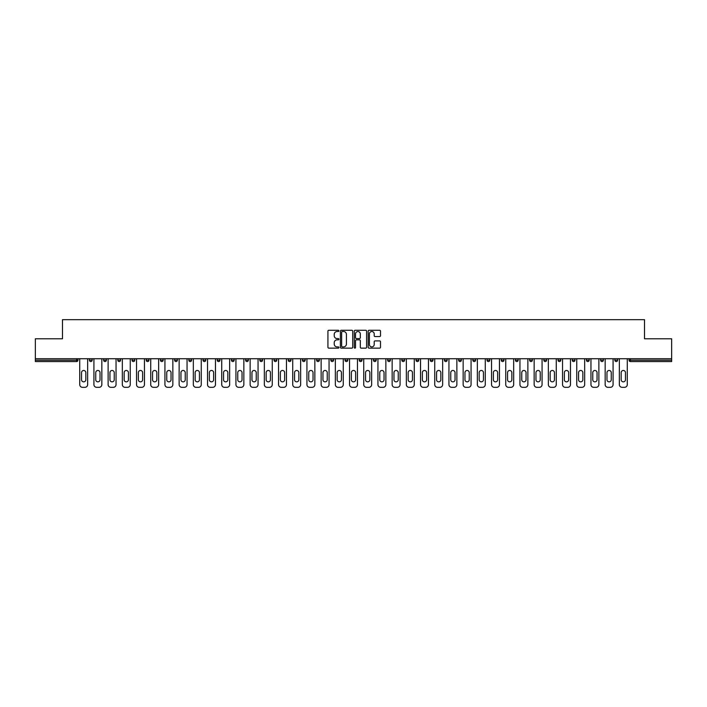 <?xml version="1.0" encoding="UTF-8"?>
<svg xmlns="http://www.w3.org/2000/svg" width="707" height="707" viewBox="0 0 707 707"><rect width="100%" height="100%" fill="white"/><g stroke="black" fill="none" stroke-linecap="round" stroke-linejoin="round"><path stroke-width="1.06" d="M338.936 330.903A0.627 0.627 0 0 0 338.308 330.275L328.817 330.275A0.893 0.893 0 0 0 327.924 331.168L327.924 347.252A0.893 0.893 0 0 0 328.817 348.144L338.308 348.144A0.627 0.627 0 0 0 338.936 347.517A0.627 0.627 0 0 0 338.308 346.89L337.08 346.89A2.863 2.863 0 0 1 334.225 344.035L334.225 342.692A2.863 2.863 0 0 1 337.08 339.837L338.308 339.837A0.627 0.627 0 0 0 338.936 339.21A0.627 0.627 0 0 0 338.308 338.582L337.08 338.582A2.863 2.863 0 0 1 334.225 335.728L334.225 334.384A2.863 2.863 0 0 1 337.08 331.521L338.308 331.521A0.627 0.627 0 0 0 338.936 330.903M379.615 336.576A0.893 0.893 0 0 0 380.507 335.675L380.507 331.168A0.893 0.893 0 0 0 379.615 330.275L369.072 330.275A0.893 0.893 0 0 0 368.179 331.168L368.179 347.252A0.893 0.893 0 0 0 369.072 348.144L379.615 348.144A0.893 0.893 0 0 0 380.507 347.252L380.507 341.799A0.893 0.893 0 0 0 379.615 340.907L375.099 340.907A0.893 0.893 0 0 0 374.206 341.799L374.206 344.503A2.386 2.386 0 0 1 371.82 346.89A2.386 2.386 0 0 1 369.425 344.503L369.425 333.916A2.386 2.386 0 0 1 371.82 331.521A2.386 2.386 0 0 1 374.206 333.916L374.206 335.675A0.893 0.893 0 0 0 375.099 336.576L379.615 336.576M35.35 358.732L35.35 338.794L62.481 338.794L62.481 319.679L644.519 319.679L644.519 338.794L671.65 338.794L671.65 358.732L35.35 358.732L35.35 360.19L76.586 360.19L76.586 358.732M352.722 331.168A0.893 0.893 0 0 0 351.821 330.275L341.278 330.275A0.893 0.893 0 0 0 340.385 331.168L340.385 347.252A0.893 0.893 0 0 0 341.278 348.144L351.821 348.144A0.893 0.893 0 0 0 352.722 347.252L352.722 331.168M355.179 330.275L365.722 330.275A0.893 0.893 0 0 1 366.615 331.168L366.615 347.252A0.893 0.893 0 0 1 365.722 348.144L361.206 348.144A0.893 0.893 0 0 1 360.314 347.252L360.314 340.73A0.893 0.893 0 0 0 359.421 339.837L356.425 339.837A0.893 0.893 0 0 0 355.533 340.73L355.533 347.517A0.627 0.627 0 0 1 354.905 348.144A0.627 0.627 0 0 1 354.278 347.517L354.278 331.168A0.893 0.893 0 0 1 355.179 330.275M76.586 361.56A1.37 1.37 0 0 0 77.956 360.19L76.586 360.19L76.586 361.56A1.37 1.37 0 0 0 77.956 360.19L77.956 358.732L77.956 360.19A1.37 1.37 0 0 1 76.586 361.56L35.35 361.56L35.35 360.19M671.65 358.732L671.65 361.56L630.414 361.56A1.37 1.37 0 0 1 629.044 360.19L629.044 358.732M92.149 358.732L92.149 360.19L89.418 360.19A1.37 1.37 0 0 0 90.788 361.56A1.37 1.37 0 0 1 89.418 360.19L89.418 358.732M103.62 358.732L103.62 360.19L103.62 358.732M106.35 358.732L106.35 360.19L106.35 358.732M120.552 358.732L120.552 360.19L117.822 360.19A1.37 1.37 0 0 0 119.191 361.56A1.37 1.37 0 0 1 117.822 360.19L117.822 358.732M132.023 358.732L132.023 360.19L132.023 358.732M134.754 358.732L134.754 360.19L134.754 358.732M146.225 358.732L146.225 360.19L146.225 358.732M148.956 358.732L148.956 360.19L148.956 358.732M163.158 358.732L163.158 360.19A1.37 1.37 0 0 1 161.788 361.56A1.37 1.37 0 0 1 160.427 360.19L160.427 358.732M175.99 361.56A1.37 1.37 0 0 0 177.36 360.19L177.36 358.732L177.36 360.19A1.37 1.37 0 0 1 175.99 361.56A1.37 1.37 0 0 1 174.629 360.19L174.629 358.732M190.192 361.56A1.37 1.37 0 0 0 191.562 360.19L191.562 358.732L191.562 360.19A1.37 1.37 0 0 1 190.192 361.56A1.37 1.37 0 0 1 188.831 360.19L188.831 358.732M205.755 358.732L205.755 360.19A1.37 1.37 0 0 1 204.394 361.56A1.37 1.37 0 0 1 203.024 360.19L203.024 358.732M218.596 361.56A1.37 1.37 0 0 0 219.957 360.19L219.957 358.732L219.957 360.19A1.37 1.37 0 0 1 218.596 361.56A1.37 1.37 0 0 1 217.226 360.19L217.226 358.732M234.158 358.732L234.158 360.19A1.37 1.37 0 0 1 232.797 361.56A1.37 1.37 0 0 1 231.428 360.19L231.428 358.732M245.629 358.732L245.629 360.19L245.629 358.732M248.36 358.732L248.36 360.19A1.37 1.37 0 0 1 246.99 361.56A1.37 1.37 0 0 1 245.629 360.19L248.36 360.19A1.37 1.37 0 0 1 246.99 361.56M262.562 358.732L262.562 360.19L259.831 360.19A1.37 1.37 0 0 0 261.192 361.56A1.37 1.37 0 0 1 259.831 360.19L259.831 358.732M275.394 361.56A1.37 1.37 0 0 0 276.764 360.19L276.764 358.732L276.764 360.19A1.37 1.37 0 0 1 275.394 361.56A1.37 1.37 0 0 1 274.033 360.19L274.033 358.732M290.966 358.732L290.966 360.19A1.37 1.37 0 0 1 289.596 361.56A1.37 1.37 0 0 1 288.235 360.19L288.235 358.732M302.428 358.732L302.428 360.19L302.428 358.732M305.159 358.732L305.159 360.19A1.37 1.37 0 0 1 303.798 361.56A1.37 1.37 0 0 1 302.428 360.19L305.159 360.19A1.37 1.37 0 0 1 303.798 361.56M319.361 358.732L319.361 360.19A1.37 1.37 0 0 1 318 361.56A1.37 1.37 0 0 1 316.63 360.19L316.63 358.732M330.832 360.19L333.563 360.19A1.37 1.37 0 0 1 332.202 361.56A1.37 1.37 0 0 0 333.563 360.19L333.563 358.732L333.563 360.19A1.37 1.37 0 0 1 332.202 361.56A1.37 1.37 0 0 1 330.832 360.19L330.832 358.732M347.764 358.732L347.764 360.19A1.37 1.37 0 0 1 346.403 361.56A1.37 1.37 0 0 1 345.034 360.19L345.034 358.732M359.236 358.732L359.236 360.19L359.236 358.732M361.966 358.732L361.966 360.19L361.966 358.732M373.437 358.732L373.437 360.19L373.437 358.732M376.168 358.732L376.168 360.19A1.37 1.37 0 0 1 374.798 361.56A1.37 1.37 0 0 1 373.437 360.19L376.168 360.19A1.37 1.37 0 0 1 374.798 361.56M387.639 358.732L387.639 360.19L387.639 358.732M390.37 358.732L390.37 360.19L390.37 358.732M401.841 358.732L401.841 360.19L401.841 358.732M404.572 358.732L404.572 360.19A1.37 1.37 0 0 1 403.202 361.56A1.37 1.37 0 0 1 401.841 360.19A1.37 1.37 0 0 0 403.202 361.56A1.37 1.37 0 0 0 404.572 360.19A1.37 1.37 0 0 1 403.202 361.56A1.37 1.37 0 0 1 401.841 360.19L404.572 360.19M418.765 358.732L418.765 360.19A1.37 1.37 0 0 1 417.404 361.56A1.37 1.37 0 0 1 416.034 360.19L416.034 358.732M432.967 358.732L432.967 360.19L430.236 360.19A1.37 1.37 0 0 0 431.606 361.56A1.37 1.37 0 0 1 430.236 360.19L430.236 358.732M447.169 358.732L447.169 360.19A1.37 1.37 0 0 1 445.808 361.56A1.37 1.37 0 0 1 444.438 360.19L444.438 358.732M458.64 358.732L458.64 360.19L458.64 358.732M461.371 358.732L461.371 360.19A1.37 1.37 0 0 1 460.01 361.56A1.37 1.37 0 0 1 458.64 360.19A1.37 1.37 0 0 0 460.01 361.56A1.37 1.37 0 0 1 458.64 360.19L461.371 360.19A1.37 1.37 0 0 1 460.01 361.56M475.572 358.732L475.572 360.19A1.37 1.37 0 0 1 474.203 361.56A1.37 1.37 0 0 1 472.842 360.19L472.842 358.732M489.774 358.732L489.774 360.19L487.043 360.19A1.37 1.37 0 0 0 488.404 361.56A1.37 1.37 0 0 1 487.043 360.19L487.043 358.732M503.976 358.732L503.976 360.19A1.37 1.37 0 0 1 502.606 361.56A1.37 1.37 0 0 1 501.245 360.19L501.245 358.732M518.169 358.732L518.169 360.19L515.438 360.19A1.37 1.37 0 0 0 516.808 361.56A1.37 1.37 0 0 1 515.438 360.19L515.438 358.732M532.371 358.732L532.371 360.19A1.37 1.37 0 0 1 531.01 361.56A1.37 1.37 0 0 1 529.64 360.19L529.64 358.732M546.573 358.732L546.573 360.19L543.842 360.19A1.37 1.37 0 0 0 545.212 361.56A1.37 1.37 0 0 1 543.842 360.19L543.842 358.732M560.775 358.732L560.775 360.19A1.37 1.37 0 0 1 559.414 361.56A1.37 1.37 0 0 1 558.044 360.19L558.044 358.732M574.977 358.732L574.977 360.19L572.246 360.19A1.37 1.37 0 0 0 573.607 361.56A1.37 1.37 0 0 1 572.246 360.19L572.246 358.732M589.178 358.732L589.178 360.19L586.448 360.19A1.37 1.37 0 0 0 587.809 361.56A1.37 1.37 0 0 1 586.448 360.19L586.448 358.732M603.38 358.732L603.38 360.19L600.65 360.19A1.37 1.37 0 0 0 602.011 361.56A1.37 1.37 0 0 1 600.65 360.19L600.65 358.732M617.582 358.732L617.582 360.19A1.37 1.37 0 0 1 616.212 361.56A1.37 1.37 0 0 1 614.851 360.19L614.851 358.732M92.149 360.19A1.37 1.37 0 0 1 90.788 361.56A1.37 1.37 0 0 0 92.149 360.19A1.37 1.37 0 0 1 90.788 361.56A1.37 1.37 0 0 1 89.418 360.19M104.99 361.56A1.37 1.37 0 0 1 103.62 360.19A1.37 1.37 0 0 0 104.99 361.56A1.37 1.37 0 0 0 106.35 360.19A1.37 1.37 0 0 1 104.99 361.56A1.37 1.37 0 0 1 103.62 360.19L106.35 360.19M120.552 360.19A1.37 1.37 0 0 1 119.191 361.56A1.37 1.37 0 0 0 120.552 360.19A1.37 1.37 0 0 1 119.191 361.56A1.37 1.37 0 0 1 117.822 360.19M133.393 361.56A1.37 1.37 0 0 1 132.023 360.19A1.37 1.37 0 0 0 133.393 361.56A1.37 1.37 0 0 0 134.754 360.19A1.37 1.37 0 0 1 133.393 361.56A1.37 1.37 0 0 1 132.023 360.19L134.754 360.19A1.37 1.37 0 0 1 133.393 361.56M147.586 361.56A1.37 1.37 0 0 1 146.225 360.19A1.37 1.37 0 0 0 147.586 361.56A1.37 1.37 0 0 0 148.956 360.19A1.37 1.37 0 0 1 147.586 361.56A1.37 1.37 0 0 1 146.225 360.19L148.956 360.19A1.37 1.37 0 0 1 147.586 361.56M261.192 361.56A1.37 1.37 0 0 0 262.562 360.19A1.37 1.37 0 0 1 261.192 361.56A1.37 1.37 0 0 1 259.831 360.19M360.597 361.56A1.37 1.37 0 0 1 359.236 360.19L361.966 360.19A1.37 1.37 0 0 1 360.597 361.56A1.37 1.37 0 0 0 361.966 360.19A1.37 1.37 0 0 1 360.597 361.56M389 361.56A1.37 1.37 0 0 1 387.639 360.19A1.37 1.37 0 0 0 389 361.56A1.37 1.37 0 0 0 390.37 360.19A1.37 1.37 0 0 1 389 361.56A1.37 1.37 0 0 1 387.639 360.19L390.37 360.19M431.606 361.56A1.37 1.37 0 0 0 432.967 360.19A1.37 1.37 0 0 1 431.606 361.56A1.37 1.37 0 0 1 430.236 360.19M488.404 361.56A1.37 1.37 0 0 0 489.774 360.19A1.37 1.37 0 0 1 488.404 361.56A1.37 1.37 0 0 1 487.043 360.19M518.169 360.19A1.37 1.37 0 0 1 516.808 361.56A1.37 1.37 0 0 0 518.169 360.19A1.37 1.37 0 0 1 516.808 361.56A1.37 1.37 0 0 1 515.438 360.19M545.212 361.56A1.37 1.37 0 0 0 546.573 360.19A1.37 1.37 0 0 1 545.212 361.56A1.37 1.37 0 0 1 543.842 360.19M559.414 361.56A1.37 1.37 0 0 0 560.775 360.19A1.37 1.37 0 0 1 559.414 361.56M573.607 361.56A1.37 1.37 0 0 0 574.977 360.19A1.37 1.37 0 0 1 573.607 361.56A1.37 1.37 0 0 1 572.246 360.19M587.809 361.56A1.37 1.37 0 0 0 589.178 360.19A1.37 1.37 0 0 1 587.809 361.56A1.37 1.37 0 0 1 586.448 360.19M602.011 361.56A1.37 1.37 0 0 0 603.38 360.19A1.37 1.37 0 0 1 602.011 361.56A1.37 1.37 0 0 1 600.65 360.19M342.268 331.521A0.627 0.627 0 0 0 341.64 332.149L341.64 346.271A0.627 0.627 0 0 0 342.268 346.89L343.558 346.89A2.863 2.863 0 0 0 346.421 344.035L346.421 334.384A2.863 2.863 0 0 0 343.558 331.521L342.268 331.521M360.314 333.96A2.386 2.386 0 0 0 357.919 331.565A2.386 2.386 0 0 0 355.533 333.96L355.533 337.69A0.893 0.893 0 0 0 356.425 338.582L359.421 338.582A0.893 0.893 0 0 0 360.314 337.69L360.314 333.96M87.65 358.732L87.65 384.59A2.731 2.731 0 0 1 84.92 387.321L82.454 387.321A2.731 2.731 0 0 1 79.723 384.59L79.723 358.732M81.544 372.616A2.139 2.139 0 0 1 83.691 370.477A2.139 2.139 0 0 1 85.83 372.616L85.83 379.721A2.139 2.139 0 0 1 83.691 381.86A2.139 2.139 0 0 1 81.544 379.721L81.544 372.616M101.843 358.732L101.843 384.59A2.731 2.731 0 0 1 99.113 387.321L96.656 387.321A2.731 2.731 0 0 1 93.925 384.59L93.925 358.732M95.745 372.616A2.139 2.139 0 0 1 97.884 370.477A2.139 2.139 0 0 1 100.023 372.616L100.023 379.721A2.139 2.139 0 0 1 97.884 381.86A2.139 2.139 0 0 1 95.745 379.721L95.745 372.616M116.045 358.732L116.045 384.59A2.731 2.731 0 0 1 113.314 387.321L110.858 387.321A2.731 2.731 0 0 1 108.127 384.59L108.127 358.732M109.947 372.616A2.139 2.139 0 0 1 112.086 370.477A2.139 2.139 0 0 1 114.225 372.616L114.225 379.721A2.139 2.139 0 0 1 112.086 381.86A2.139 2.139 0 0 1 109.947 379.721L109.947 372.616M130.247 358.732L130.247 384.59A2.731 2.731 0 0 1 127.516 387.321L125.059 387.321A2.731 2.731 0 0 1 122.329 384.59L122.329 358.732M124.149 372.616A2.139 2.139 0 0 1 126.288 370.477A2.139 2.139 0 0 1 128.427 372.616L128.427 379.721A2.139 2.139 0 0 1 126.288 381.86A2.139 2.139 0 0 1 124.149 379.721L124.149 372.616M144.449 358.732L144.449 384.59A2.731 2.731 0 0 1 141.718 387.321L139.261 387.321A2.731 2.731 0 0 1 136.531 384.59L136.531 358.732M138.351 372.616A2.139 2.139 0 0 1 140.49 370.477A2.139 2.139 0 0 1 142.628 372.616L142.628 379.721A2.139 2.139 0 0 1 140.49 381.86A2.139 2.139 0 0 1 138.351 379.721L138.351 372.616M158.651 358.732L158.651 384.59A2.731 2.731 0 0 1 155.92 387.321L153.463 387.321A2.731 2.731 0 0 1 150.732 384.59L150.732 358.732M152.553 372.616A2.139 2.139 0 0 1 154.692 370.477A2.139 2.139 0 0 1 156.83 372.616L156.83 379.721A2.139 2.139 0 0 1 154.692 381.86A2.139 2.139 0 0 1 152.553 379.721L152.553 372.616M172.853 358.732L172.853 384.59A2.731 2.731 0 0 1 170.122 387.321L167.665 387.321A2.731 2.731 0 0 1 164.934 384.59L164.934 358.732M166.755 372.616A2.139 2.139 0 0 1 168.893 370.477A2.139 2.139 0 0 1 171.032 372.616L171.032 379.721A2.139 2.139 0 0 1 168.893 381.86A2.139 2.139 0 0 1 166.755 379.721L166.755 372.616M187.055 358.732L187.055 384.59A2.731 2.731 0 0 1 184.324 387.321L181.867 387.321A2.731 2.731 0 0 1 179.136 384.59L179.136 358.732M180.957 372.616A2.139 2.139 0 0 1 183.095 370.477A2.139 2.139 0 0 1 185.234 372.616L185.234 379.721A2.139 2.139 0 0 1 183.095 381.86A2.139 2.139 0 0 1 180.957 379.721L180.957 372.616M201.256 358.732L201.256 384.59A2.731 2.731 0 0 1 198.526 387.321L196.06 387.321A2.731 2.731 0 0 1 193.329 384.59L193.329 358.732M195.15 372.616A2.139 2.139 0 0 1 197.288 370.477A2.139 2.139 0 0 1 199.436 372.616L199.436 379.721A2.139 2.139 0 0 1 197.288 381.86A2.139 2.139 0 0 1 195.15 379.721L195.15 372.616M215.449 358.732L215.449 384.59A2.731 2.731 0 0 1 212.719 387.321L210.262 387.321A2.731 2.731 0 0 1 207.531 384.59L207.531 358.732M209.352 372.616A2.139 2.139 0 0 1 211.49 370.477A2.139 2.139 0 0 1 213.629 372.616L213.629 379.721A2.139 2.139 0 0 1 211.49 381.86A2.139 2.139 0 0 1 209.352 379.721L209.352 372.616M229.651 358.732L229.651 384.59A2.731 2.731 0 0 1 226.92 387.321L224.464 387.321A2.731 2.731 0 0 1 221.733 384.59L221.733 358.732M223.553 372.616A2.139 2.139 0 0 1 225.692 370.477A2.139 2.139 0 0 1 227.831 372.616L227.831 379.721A2.139 2.139 0 0 1 225.692 381.86A2.139 2.139 0 0 1 223.553 379.721L223.553 372.616M243.853 358.732L243.853 384.59A2.731 2.731 0 0 1 241.122 387.321L238.666 387.321A2.731 2.731 0 0 1 235.935 384.59L235.935 358.732M237.755 372.616A2.139 2.139 0 0 1 239.894 370.477A2.139 2.139 0 0 1 242.033 372.616L242.033 379.721A2.139 2.139 0 0 1 239.894 381.86A2.139 2.139 0 0 1 237.755 379.721L237.755 372.616M258.055 358.732L258.055 384.59A2.731 2.731 0 0 1 255.324 387.321L252.867 387.321A2.731 2.731 0 0 1 250.137 384.59L250.137 358.732M251.957 372.616A2.139 2.139 0 0 1 254.096 370.477A2.139 2.139 0 0 1 256.234 372.616L256.234 379.721A2.139 2.139 0 0 1 254.096 381.86A2.139 2.139 0 0 1 251.957 379.721L251.957 372.616M272.257 358.732L272.257 384.59A2.731 2.731 0 0 1 269.526 387.321L267.069 387.321A2.731 2.731 0 0 1 264.338 384.59L264.338 358.732M266.159 372.616A2.139 2.139 0 0 1 268.298 370.477A2.139 2.139 0 0 1 270.436 372.616L270.436 379.721A2.139 2.139 0 0 1 268.298 381.86A2.139 2.139 0 0 1 266.159 379.721L266.159 372.616M286.459 358.732L286.459 384.59A2.731 2.731 0 0 1 283.728 387.321L281.271 387.321A2.731 2.731 0 0 1 278.54 384.59L278.54 358.732M280.361 372.616A2.139 2.139 0 0 1 282.5 370.477A2.139 2.139 0 0 1 284.638 372.616L284.638 379.721A2.139 2.139 0 0 1 282.5 381.86A2.139 2.139 0 0 1 280.361 379.721L280.361 372.616M300.661 358.732L300.661 384.59A2.731 2.731 0 0 1 297.93 387.321L295.464 387.321A2.731 2.731 0 0 1 292.733 384.59L292.733 358.732M294.554 372.616A2.139 2.139 0 0 1 296.701 370.477A2.139 2.139 0 0 1 298.84 372.616L298.84 379.721A2.139 2.139 0 0 1 296.701 381.86A2.139 2.139 0 0 1 294.554 379.721L294.554 372.616M314.854 358.732L314.854 384.59A2.731 2.731 0 0 1 312.123 387.321L309.666 387.321A2.731 2.731 0 0 1 306.935 384.59L306.935 358.732M308.756 372.616A2.139 2.139 0 0 1 310.894 370.477A2.139 2.139 0 0 1 313.033 372.616L313.033 379.721A2.139 2.139 0 0 1 310.894 381.86A2.139 2.139 0 0 1 308.756 379.721L308.756 372.616M329.055 358.732L329.055 384.59A2.731 2.731 0 0 1 326.325 387.321L323.868 387.321A2.731 2.731 0 0 1 321.137 384.59L321.137 358.732M322.958 372.616A2.139 2.139 0 0 1 325.096 370.477A2.139 2.139 0 0 1 327.235 372.616L327.235 379.721A2.139 2.139 0 0 1 325.096 381.86A2.139 2.139 0 0 1 322.958 379.721L322.958 372.616M343.257 358.732L343.257 384.59A2.731 2.731 0 0 1 340.527 387.321L338.07 387.321A2.731 2.731 0 0 1 335.339 384.59L335.339 358.732M337.159 372.616A2.139 2.139 0 0 1 339.298 370.477A2.139 2.139 0 0 1 341.437 372.616L341.437 379.721A2.139 2.139 0 0 1 339.298 381.86A2.139 2.139 0 0 1 337.159 379.721L337.159 372.616M357.459 358.732L357.459 384.59A2.731 2.731 0 0 1 354.728 387.321L352.272 387.321A2.731 2.731 0 0 1 349.541 384.59L349.541 358.732M351.361 372.616A2.139 2.139 0 0 1 353.5 370.477A2.139 2.139 0 0 1 355.639 372.616L355.639 379.721A2.139 2.139 0 0 1 353.5 381.86A2.139 2.139 0 0 1 351.361 379.721L351.361 372.616M371.661 358.732L371.661 384.59A2.731 2.731 0 0 1 368.93 387.321L366.473 387.321A2.731 2.731 0 0 1 363.743 384.59L363.743 358.732M365.563 372.616A2.139 2.139 0 0 1 367.702 370.477A2.139 2.139 0 0 1 369.841 372.616L369.841 379.721A2.139 2.139 0 0 1 367.702 381.86A2.139 2.139 0 0 1 365.563 379.721L365.563 372.616M385.863 358.732L385.863 384.59A2.731 2.731 0 0 1 383.132 387.321L380.675 387.321A2.731 2.731 0 0 1 377.945 384.59L377.945 358.732M379.765 372.616A2.139 2.139 0 0 1 381.904 370.477A2.139 2.139 0 0 1 384.042 372.616L384.042 379.721A2.139 2.139 0 0 1 381.904 381.86A2.139 2.139 0 0 1 379.765 379.721L379.765 372.616M400.065 358.732L400.065 384.59A2.731 2.731 0 0 1 397.334 387.321L394.877 387.321A2.731 2.731 0 0 1 392.146 384.59L392.146 358.732M393.967 372.616A2.139 2.139 0 0 1 396.106 370.477A2.139 2.139 0 0 1 398.244 372.616L398.244 379.721A2.139 2.139 0 0 1 396.106 381.86A2.139 2.139 0 0 1 393.967 379.721L393.967 372.616M414.267 358.732L414.267 384.59A2.731 2.731 0 0 1 411.536 387.321L409.07 387.321A2.731 2.731 0 0 1 406.339 384.59L406.339 358.732M408.16 372.616A2.139 2.139 0 0 1 410.299 370.477A2.139 2.139 0 0 1 412.446 372.616L412.446 379.721A2.139 2.139 0 0 1 410.299 381.86A2.139 2.139 0 0 1 408.16 379.721L408.16 372.616M428.46 358.732L428.46 384.59A2.731 2.731 0 0 1 425.729 387.321L423.272 387.321A2.731 2.731 0 0 1 420.541 384.59L420.541 358.732M422.362 372.616A2.139 2.139 0 0 1 424.5 370.477A2.139 2.139 0 0 1 426.639 372.616L426.639 379.721A2.139 2.139 0 0 1 424.5 381.86A2.139 2.139 0 0 1 422.362 379.721L422.362 372.616M442.662 358.732L442.662 384.59A2.731 2.731 0 0 1 439.931 387.321L437.474 387.321A2.731 2.731 0 0 1 434.743 384.59L434.743 358.732M436.564 372.616A2.139 2.139 0 0 1 438.702 370.477A2.139 2.139 0 0 1 440.841 372.616L440.841 379.721A2.139 2.139 0 0 1 438.702 381.86A2.139 2.139 0 0 1 436.564 379.721L436.564 372.616M456.863 358.732L456.863 384.59A2.731 2.731 0 0 1 454.133 387.321L451.676 387.321A2.731 2.731 0 0 1 448.945 384.59L448.945 358.732M450.766 372.616A2.139 2.139 0 0 1 452.904 370.477A2.139 2.139 0 0 1 455.043 372.616L455.043 379.721A2.139 2.139 0 0 1 452.904 381.86A2.139 2.139 0 0 1 450.766 379.721L450.766 372.616M471.065 358.732L471.065 384.59A2.731 2.731 0 0 1 468.334 387.321L465.878 387.321A2.731 2.731 0 0 1 463.147 384.59L463.147 358.732M464.967 372.616A2.139 2.139 0 0 1 467.106 370.477A2.139 2.139 0 0 1 469.245 372.616L469.245 379.721A2.139 2.139 0 0 1 467.106 381.86A2.139 2.139 0 0 1 464.967 379.721L464.967 372.616M485.267 358.732L485.267 384.59A2.731 2.731 0 0 1 482.536 387.321L480.08 387.321A2.731 2.731 0 0 1 477.349 384.59L477.349 358.732M479.169 372.616A2.139 2.139 0 0 1 481.308 370.477A2.139 2.139 0 0 1 483.447 372.616L483.447 379.721A2.139 2.139 0 0 1 481.308 381.86A2.139 2.139 0 0 1 479.169 379.721L479.169 372.616M499.469 358.732L499.469 384.59A2.731 2.731 0 0 1 496.738 387.321L494.281 387.321A2.731 2.731 0 0 1 491.551 384.59L491.551 358.732M493.371 372.616A2.139 2.139 0 0 1 495.51 370.477A2.139 2.139 0 0 1 497.648 372.616L497.648 379.721A2.139 2.139 0 0 1 495.51 381.86A2.139 2.139 0 0 1 493.371 379.721L493.371 372.616M513.671 358.732L513.671 384.59A2.731 2.731 0 0 1 510.94 387.321L508.474 387.321A2.731 2.731 0 0 1 505.744 384.59L505.744 358.732M507.564 372.616A2.139 2.139 0 0 1 509.712 370.477A2.139 2.139 0 0 1 511.85 372.616L511.85 379.721A2.139 2.139 0 0 1 509.712 381.86A2.139 2.139 0 0 1 507.564 379.721L507.564 372.616M527.864 358.732L527.864 384.59A2.731 2.731 0 0 1 525.133 387.321L522.676 387.321A2.731 2.731 0 0 1 519.945 384.59L519.945 358.732M521.766 372.616A2.139 2.139 0 0 1 523.905 370.477A2.139 2.139 0 0 1 526.043 372.616L526.043 379.721A2.139 2.139 0 0 1 523.905 381.86A2.139 2.139 0 0 1 521.766 379.721L521.766 372.616M542.066 358.732L542.066 384.59A2.731 2.731 0 0 1 539.335 387.321L536.878 387.321A2.731 2.731 0 0 1 534.147 384.59L534.147 358.732M535.968 372.616A2.139 2.139 0 0 1 538.107 370.477A2.139 2.139 0 0 1 540.245 372.616L540.245 379.721A2.139 2.139 0 0 1 538.107 381.86A2.139 2.139 0 0 1 535.968 379.721L535.968 372.616M556.268 358.732L556.268 384.59A2.731 2.731 0 0 1 553.537 387.321L551.08 387.321A2.731 2.731 0 0 1 548.349 384.59L548.349 358.732M550.17 372.616A2.139 2.139 0 0 1 552.308 370.477A2.139 2.139 0 0 1 554.447 372.616L554.447 379.721A2.139 2.139 0 0 1 552.308 381.86A2.139 2.139 0 0 1 550.17 379.721L550.17 372.616M570.469 358.732L570.469 384.59A2.731 2.731 0 0 1 567.739 387.321L565.282 387.321A2.731 2.731 0 0 1 562.551 384.59L562.551 358.732M564.372 372.616A2.139 2.139 0 0 1 566.51 370.477A2.139 2.139 0 0 1 568.649 372.616L568.649 379.721A2.139 2.139 0 0 1 566.51 381.86A2.139 2.139 0 0 1 564.372 379.721L564.372 372.616M584.671 358.732L584.671 384.59A2.731 2.731 0 0 1 581.941 387.321L579.484 387.321A2.731 2.731 0 0 1 576.753 384.59L576.753 358.732M578.573 372.616A2.139 2.139 0 0 1 580.712 370.477A2.139 2.139 0 0 1 582.851 372.616L582.851 379.721A2.139 2.139 0 0 1 580.712 381.86A2.139 2.139 0 0 1 578.573 379.721L578.573 372.616M598.873 358.732L598.873 384.59A2.731 2.731 0 0 1 596.142 387.321L593.686 387.321A2.731 2.731 0 0 1 590.955 384.59L590.955 358.732M592.775 372.616A2.139 2.139 0 0 1 594.914 370.477A2.139 2.139 0 0 1 597.053 372.616L597.053 379.721A2.139 2.139 0 0 1 594.914 381.86A2.139 2.139 0 0 1 592.775 379.721L592.775 372.616M613.075 358.732L613.075 384.59A2.731 2.731 0 0 1 610.344 387.321L607.887 387.321A2.731 2.731 0 0 1 605.157 384.59L605.157 358.732M606.977 372.616A2.139 2.139 0 0 1 609.116 370.477A2.139 2.139 0 0 1 611.255 372.616L611.255 379.721A2.139 2.139 0 0 1 609.116 381.86A2.139 2.139 0 0 1 606.977 379.721L606.977 372.616M627.277 358.732L627.277 384.59A2.731 2.731 0 0 1 624.546 387.321L622.08 387.321A2.731 2.731 0 0 1 619.35 384.59L619.35 358.732M621.17 372.616A2.139 2.139 0 0 1 623.309 370.477A2.139 2.139 0 0 1 625.456 372.616L625.456 379.721A2.139 2.139 0 0 1 623.309 381.86A2.139 2.139 0 0 1 621.17 379.721L621.17 372.616M630.414 358.732L630.414 360.19L671.65 360.19M629.044 360.19L630.414 360.19L630.414 361.56M161.788 361.56A1.37 1.37 0 0 0 163.158 360.19L160.427 360.19M177.36 360.19L174.629 360.19M191.562 360.19L188.831 360.19M204.394 361.56A1.37 1.37 0 0 0 205.755 360.19L203.024 360.19M219.957 360.19L217.226 360.19M232.797 361.56A1.37 1.37 0 0 0 234.158 360.19L231.428 360.19M276.764 360.19L274.033 360.19M289.596 361.56A1.37 1.37 0 0 0 290.966 360.19L288.235 360.19M318 361.56A1.37 1.37 0 0 0 319.361 360.19L316.63 360.19M346.403 361.56A1.37 1.37 0 0 0 347.764 360.19L345.034 360.19M417.404 361.56A1.37 1.37 0 0 0 418.765 360.19L416.034 360.19M445.808 361.56A1.37 1.37 0 0 0 447.169 360.19L444.438 360.19M474.203 361.56A1.37 1.37 0 0 0 475.572 360.19L472.842 360.19M502.606 361.56A1.37 1.37 0 0 0 503.976 360.19L501.245 360.19M531.01 361.56A1.37 1.37 0 0 0 532.371 360.19L529.64 360.19M560.775 360.19L558.044 360.19M616.212 361.56A1.37 1.37 0 0 0 617.582 360.19L614.851 360.19"/></g></svg>
